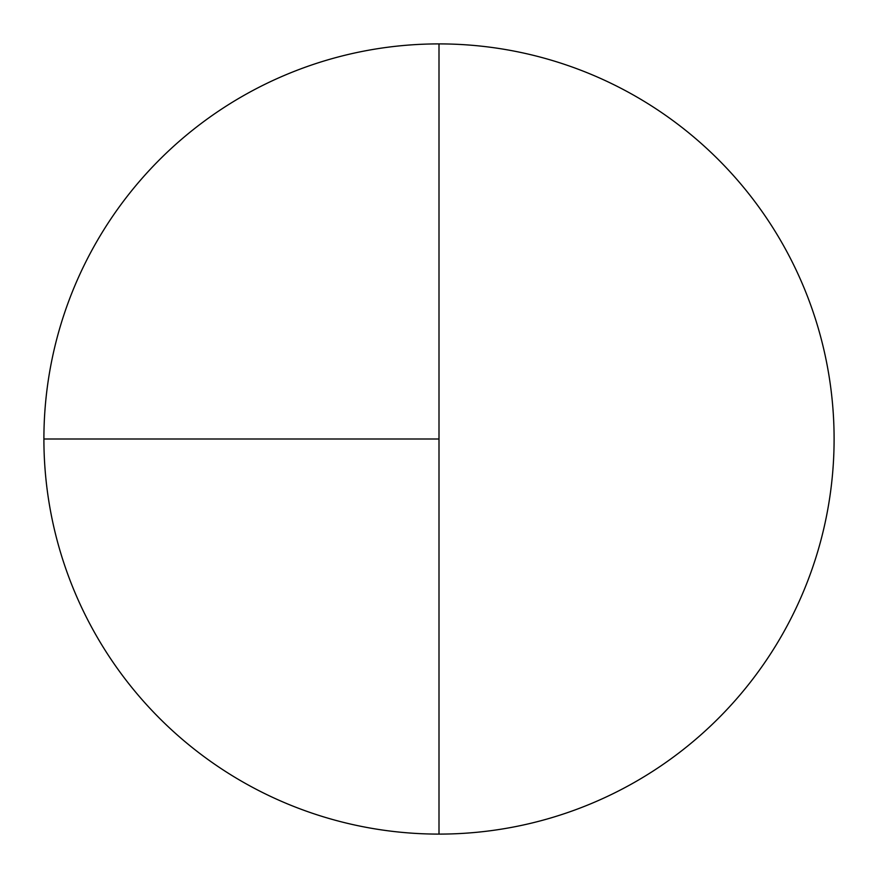 <?xml version="1.0" encoding="UTF-8"?>
<svg xmlns="http://www.w3.org/2000/svg" width="878" height="878" viewBox="0 0 878 878"><rect width="100%" height="100%" fill="white"/><g stroke="black" fill="none" stroke-linecap="round" stroke-linejoin="round"><path stroke-width="1.32" d="M43.9 439L439 439L439 43.9A395.1 395.1 0 0 0 43.9 439A395.1 395.1 0 0 0 439 834.1A395.1 395.1 0 0 0 834.1 439A395.1 395.1 0 0 0 439 43.9L439 834.1"/></g></svg>
